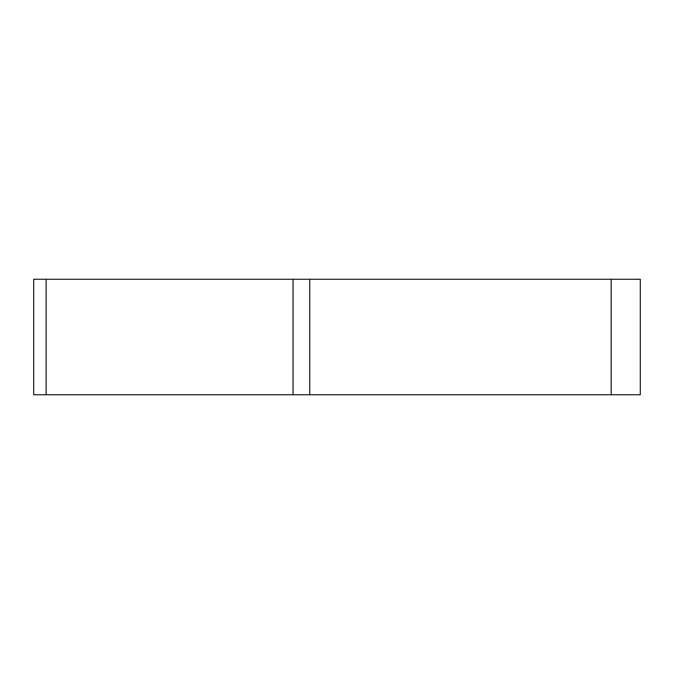 <?xml version="1.0" encoding="UTF-8"?>
<svg xmlns="http://www.w3.org/2000/svg" width="674" height="674" viewBox="0 0 674 674"><rect width="100%" height="100%" fill="white"/><g stroke="black" fill="none" stroke-linecap="round" stroke-linejoin="round"><path stroke-width="1.01" d="M627.882 394.753L611.183 394.753L640.3 394.753L640.3 279.247L33.7 279.247L33.7 394.753L611.183 394.753L46.118 394.753L46.118 279.247M611.183 394.753L611.183 279.247M309.745 279.247L309.745 394.753M293.038 394.753L293.038 279.247"/></g></svg>
